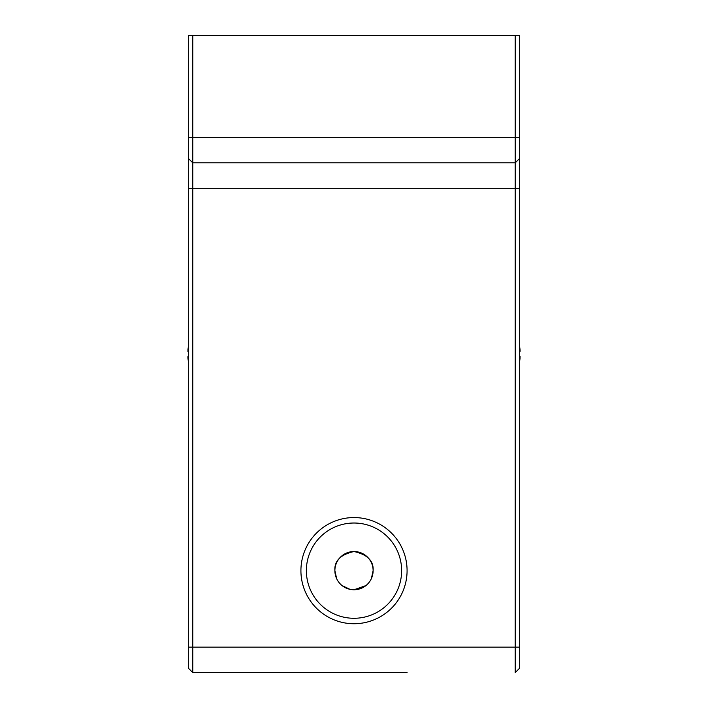<?xml version="1.0" encoding="UTF-8"?>
<svg xmlns="http://www.w3.org/2000/svg" width="708" height="708" viewBox="0 0 708 708"><rect width="100%" height="100%" fill="white"/><g stroke="black" fill="none" stroke-linecap="round" stroke-linejoin="round"><path stroke-width="1.06" d="M336.654 578.684L334.884 570.648C334.211 560.94 340.583 554.568 354 551.532C367.417 554.568 373.789 560.94 373.116 570.648A19.116 19.116 0 0 1 354 589.764A19.116 19.116 0 0 1 334.884 570.648A19.116 19.116 0 0 1 354 551.532A19.116 19.116 0 0 1 373.116 570.648L371.346 578.684M365.93 585.587L354 589.764L350.433 589.428M350.053 589.348L342.07 585.587M300.918 570.648A53.082 53.082 0 0 1 354 517.566A53.082 53.082 0 0 1 407.082 570.648A53.082 53.082 0 0 1 354 623.73A53.082 53.082 0 0 1 300.918 570.648M401.631 570.648A47.631 47.631 0 0 0 354 523.017A47.631 47.631 0 0 0 306.369 570.648A47.631 47.631 0 0 0 354 618.279A47.631 47.631 0 0 0 401.631 570.648M300.918 672.6L255.933 672.6M397.648 672.6L310.352 672.6M236.932 672.6L192.788 672.6L192.788 162.84L515.212 162.84L515.212 672.6L519.672 668.14L519.672 35.4L515.212 35.4L515.212 162.84L519.672 158.38M188.328 158.38L192.788 162.84L192.788 35.4L188.328 35.4L188.328 668.14L192.788 672.6L407.082 672.6M192.788 35.4L515.212 35.4M192.788 672.6L188.328 668.14M187.956 358.275A41.4 41.223 -69.8 0 0 188.328 361.009A41.4 41.223 -69.8 0 1 187.956 358.275L187.956 356.389M187.903 357.593L187.956 358.266M187.956 349.725L187.956 351.611L187.956 349.725A41.4 41.223 -110.2 0 1 188.328 346.991A41.4 41.223 -110.2 0 0 187.956 349.725M520.044 349.725A41.4 41.223 110.2 0 0 519.672 346.991A41.4 41.223 110.2 0 1 520.044 349.725L520.044 351.611M520.097 350.407L520.044 349.734M520.044 358.275L520.044 356.389L520.044 358.275A41.4 41.223 69.8 0 1 519.672 361.009A41.4 41.223 69.8 0 0 520.044 358.275M520.123 356.965L520.044 356.389M519.672 137.352L188.328 137.352M519.672 188.328L188.328 188.328M519.672 647.112L188.328 647.112"/></g></svg>
